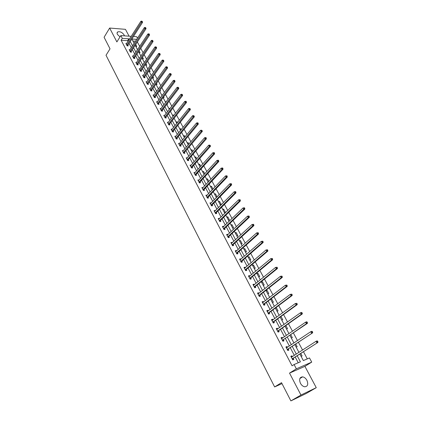 <?xml version="1.0" encoding="UTF-8"?>
<svg xmlns="http://www.w3.org/2000/svg" width="422" height="422" viewBox="0 0 422 422"><rect width="100%" height="100%" fill="white"/><g stroke="black" fill="none" stroke-linecap="round" stroke-linejoin="round"><path stroke-width="0.63" d="M306.915 380.317C305.771 378.312 304.341 377.157 302.627 376.862C299.641 377.162 298.913 379.315 300.448 383.308C301.577 385.307 302.991 386.468 304.7 386.784C307.738 386.489 308.477 384.331 306.915 380.317M124.416 35.844L124.084 34.91C122.206 32.341 120.106 31.333 117.78 31.893C116.973 32.404 116.852 33.243 117.421 34.414L120.006 36.92M299.884 354.09L303.339 360.573L309.49 357.94L311.737 362.113L296.355 368.828L294.092 364.534L300.427 361.823L297.23 355.804M304.911 366.359L289.524 373.106L300.96 395.045L290.879 400.9L306.187 393.504L316.263 387.676L304.911 366.359L311.737 362.113M129.09 36.181L125.439 29.334L109.646 28.047L116.878 41.926L120.84 35.58L131.247 36.339M133.463 36.503L136.712 36.74L137.482 38.17M307.3 358.879L303.487 351.763M302.569 350.054L298.417 342.311M297.494 340.591L293.406 332.963M292.478 331.233L288.453 323.727M287.514 321.981L283.547 314.585M282.608 312.834L278.705 305.549M277.755 303.787L273.91 296.613M272.96 294.836L269.167 287.772M268.213 285.989L264.478 279.026M263.518 277.233L259.841 270.381M258.876 268.577L255.252 261.825M254.281 260.01L250.71 253.358M249.734 251.538L246.221 244.982M245.24 243.156L241.774 236.7M240.793 234.859L237.38 228.497M236.389 226.656L233.028 220.384M232.037 218.533L228.724 212.356M227.727 210.499L224.462 204.412M223.46 202.544L220.247 196.547M219.24 194.674L216.069 188.766M215.062 186.888L211.939 181.064M210.926 179.176L207.851 173.437M206.838 171.548L203.8 165.888M202.787 163.994L199.796 158.419M198.773 156.515L195.829 151.018M194.806 149.114L191.899 143.696M190.876 141.781L188.012 136.443M186.983 134.528L184.161 129.264M183.127 127.344L180.347 122.153M179.313 120.228L176.57 115.116M175.536 113.186L172.835 108.143M171.796 106.207L169.132 101.238M168.088 99.302L165.461 94.401M164.422 92.455L161.832 87.628M160.787 85.682L158.234 80.918M157.184 78.972L154.668 74.277M153.624 72.32L151.139 67.694M150.09 65.737L147.642 61.174M146.592 59.212L144.182 54.718M143.127 52.75L140.748 48.319M139.693 46.351L137.345 41.978M300.96 395.045L316.263 387.676M290.879 400.9L281.516 382.675L274.632 386.937L106.022 55.261L110.026 48.82L104.086 37.263L109.646 28.047M274.632 386.937L282.007 383.624M135.515 41.203L132.888 41.024M135.747 46.378L136.781 46.441L135.726 44.463M139.049 52.571L140.083 52.623L139.107 50.788M142.378 58.816L143.417 58.864L142.52 57.181M145.743 65.12L146.782 65.162L145.959 63.627M149.135 71.487L150.174 71.513L149.441 70.136M152.564 77.906L153.603 77.928L152.949 76.704M154.684 81.889L155.09 81.894M156.019 84.389L157.058 84.4L156.488 83.34M158.16 88.404L158.793 88.409M159.505 90.93L160.55 90.936L160.065 90.034M161.673 94.987L162.544 94.982M163.129 97.529L164.068 97.524L163.678 96.791M165.213 101.623L166.289 101.681M166.885 104.192L167.624 104.181L167.323 103.617M168.789 108.327L169.971 108.575M170.694 110.912L171.211 110.902L171.005 110.511M172.398 115.095L173.437 115.064L173.69 115.538M176.043 121.926L177.082 121.889L177.446 122.57M179.719 128.821L180.758 128.773L181.238 129.67M183.433 135.784L184.472 135.726L185.068 136.839M187.183 142.815L188.223 142.747L188.935 144.081M190.971 149.91L192.01 149.831L192.843 151.392M194.795 157.079L195.829 156.989L196.789 158.778M198.651 164.316L199.69 164.216L200.772 166.242M202.549 171.622L203.589 171.511L204.797 173.78M206.49 179.007L207.524 178.886L208.864 181.391M208.014 181.866L208.479 181.808M210.467 186.461L211.501 186.324L212.973 189.082M212.002 189.346L212.825 189.235M214.482 193.988L215.515 193.84L217.072 196.752L216.038 196.905M218.538 201.595L219.572 201.436L221.144 204.375L220.11 204.538M222.631 209.275L223.665 209.106L225.253 212.076L224.219 212.25M226.772 217.029L227.806 216.85L229.41 219.851L228.376 220.036M230.955 224.868L231.984 224.678L233.603 227.706L232.575 227.906M235.175 232.786L236.209 232.58L237.844 235.645L236.811 235.856M239.443 240.788L240.471 240.566L242.128 243.663L241.099 243.884M243.752 248.869L244.781 248.637L246.453 251.76L245.425 252.003M248.11 257.035L249.138 256.792L250.826 259.947L249.798 260.2M252.514 265.29L253.538 265.027L255.241 268.218L254.218 268.487M256.961 273.625L257.984 273.351L259.709 276.579L258.686 276.858M261.455 282.054L262.479 281.764L264.219 285.024L263.196 285.319M265.997 290.568L267.02 290.267L268.777 293.559L267.759 293.87M274.395 306.314L270.586 299.166L271.61 298.86L273.387 302.189L272.369 302.511M275.872 307.664L276.246 307.543L278.045 310.908L277.027 311.246M281.738 320.076L282.756 319.723L280.999 316.442M286.501 329.007L287.514 328.632L285.868 325.552M291.312 338.027L292.325 337.642L290.79 334.762M296.181 347.153L297.188 346.747L295.764 344.078M301.102 356.379L302.105 355.957L300.796 353.499M128.014 41.393L127.634 40.67L121.13 40.232L292.077 365.811L294.092 364.534M298.238 362.756L295.236 357.096M294.34 355.403L290.278 347.733M289.376 346.029L285.377 338.481M284.47 336.767L280.53 329.329M279.612 327.599L275.735 320.272M274.812 318.536L270.987 311.32M270.064 309.569L266.298 302.463M265.364 300.701L261.656 293.701M260.722 291.934L257.067 285.035M256.122 283.257L252.525 276.457M251.575 274.669L248.03 267.975M247.081 266.176L243.584 259.583M242.629 257.773L239.184 251.275M238.224 249.46L234.832 243.056M233.867 241.231L230.523 234.922M229.552 233.092L226.261 226.872M225.285 225.037L222.041 218.907M221.065 217.061L217.863 211.021M216.882 209.17L213.727 203.214M212.746 201.357L209.639 195.492M208.647 193.624L205.588 187.843M204.596 185.97L201.574 180.273M200.582 178.395L197.607 172.777M196.61 170.894L193.677 165.355M192.675 163.467L189.784 158.007M188.782 156.114L185.928 150.733M184.926 148.834L182.114 143.527M181.107 141.623L178.337 136.396M177.324 134.486L174.592 129.332M173.579 127.418L170.889 122.333M169.871 120.412L167.218 115.406M166.199 113.481L163.583 108.544M162.56 106.613L159.98 101.744M158.957 99.814L156.414 95.013M155.391 93.077L152.88 88.34M151.857 86.399L149.383 81.736M148.354 79.79L145.917 75.19M144.883 73.243L142.478 68.702M141.449 66.755L139.075 62.277M138.041 60.325L135.705 55.915M134.671 53.958L132.366 49.606M131.326 47.644L129.053 43.355M126.658 43.513L125.877 43.466L127.138 45.856L128.219 45.919L127.877 45.275M129.96 49.743L129.164 49.701L130.435 52.112L131.522 52.17L131.173 51.521M133.299 56.031L132.482 55.989L133.763 58.426L134.85 58.473L134.502 57.819M136.665 62.377L135.831 62.34L137.124 64.798L138.21 64.84L137.862 64.176M140.067 68.781L139.207 68.749L140.515 71.234L141.602 71.265L141.249 70.595M143.496 75.243L142.62 75.221L143.939 77.722L145.026 77.748L144.667 77.073M146.962 81.762L146.065 81.747L147.394 84.279L148.481 84.289L148.122 83.609M150.459 88.346L149.541 88.34L150.886 90.888L151.967 90.894L151.609 90.208M153.993 94.992L153.049 94.992L154.405 97.566L155.491 97.561L155.122 96.87M157.559 101.697L156.588 101.707L157.96 104.308L159.047 104.292L158.677 103.59M161.157 108.47L160.165 108.486L161.547 111.113L162.634 111.086L162.259 110.379M164.796 115.306L163.773 115.333L165.171 117.981L166.257 117.949L165.878 117.232M168.468 122.206L167.418 122.243L168.826 124.917L169.913 124.875L169.533 124.152M172.181 129.169L171.095 129.222L172.519 131.922L173.606 131.87L173.22 131.142M175.911 136.227L174.813 136.264L176.248 138.996L177.335 138.928L176.945 138.194M179.672 143.353L178.564 143.38L180.015 146.133L181.101 146.059L180.711 145.316M183.475 150.554L182.351 150.564L183.818 153.344L184.905 153.26L184.509 152.511M187.31 157.817L186.176 157.817L187.658 160.629L188.745 160.529L188.344 159.774M191.187 165.16L190.037 165.144L191.535 167.982L192.622 167.877L192.216 167.107M195.101 172.577L193.941 172.545L195.455 175.41L196.536 175.288L196.13 174.518M199.057 180.062L197.881 180.02L199.411 182.916L200.492 182.779L200.081 181.998M203.051 187.626L201.864 187.568L203.404 190.491L204.491 190.348L204.074 189.557M207.086 195.265L205.883 195.191L207.439 198.145L208.526 197.992L208.104 197.195M211.164 202.987L209.945 202.898L211.517 205.878L212.604 205.709L212.176 204.907M215.278 210.784L215.13 210.499L214.049 210.678L215.637 213.69L216.718 213.511L216.291 212.699M219.44 218.659L219.276 218.348L218.195 218.538L219.799 221.582L220.88 221.386L220.448 220.569M223.644 226.619L223.465 226.276L222.383 226.482L224.003 229.557L225.084 229.352L224.646 228.518M227.891 234.658L227.695 234.289L226.614 234.505L228.255 237.612L229.331 237.391L228.888 236.552M232.179 242.787L231.968 242.386L230.892 242.613L232.548 245.757L233.624 245.52L233.176 244.67M236.515 250.995L236.288 250.562L235.212 250.805L236.884 253.981L237.961 253.733L237.507 252.878M240.899 259.293L240.651 258.828L239.575 259.087L241.268 262.294L242.344 262.03L241.885 261.165M245.324 267.68L245.061 267.179L243.99 267.453L245.699 270.697L246.77 270.418L246.311 269.542M249.803 276.157L249.523 275.624L248.447 275.909L250.177 279.185L251.248 278.895L250.779 278.008M254.324 284.718L254.028 284.154L252.952 284.46L254.703 287.767L255.774 287.461L255.299 286.57M258.897 293.38L258.58 292.778L257.51 293.095L259.277 296.444L260.342 296.117L259.868 295.215M263.518 302.131L263.186 301.493L262.115 301.83L263.898 305.212L264.969 304.874L264.483 303.961M268.192 310.977L267.838 310.307L266.767 310.655L268.571 314.079L269.637 313.72L269.152 312.797M272.913 319.923L272.538 319.211L271.478 319.581L273.298 323.041L274.363 322.666L273.873 321.733M277.692 328.965L277.296 328.221L276.231 328.601L278.077 332.098L279.137 331.708L278.641 330.764M282.518 338.112L282.102 337.326L281.041 337.727L282.909 341.261L283.969 340.855L283.463 339.9M287.403 347.353L286.965 346.531L285.905 346.947L287.793 350.524L288.848 350.096L288.342 349.131M292.341 356.706L291.882 355.841L290.827 356.273L292.731 359.892L293.786 359.449L293.274 358.473M289.524 373.106L296.355 368.828M121.13 40.232L122.306 38.36L120.84 35.58M131.828 39.04L134.122 43.339M135.172 45.307L137.498 49.669M138.548 51.632L140.906 56.057M141.95 58.014L144.345 62.503M145.39 64.46L147.816 69.013M148.86 70.965L151.324 75.58M152.363 77.532L154.858 82.211M155.897 84.157L158.429 88.91M159.469 90.851L162.037 95.667M163.071 97.609L165.677 102.493M166.706 104.429L169.354 109.382M170.382 111.313L173.062 116.34M174.091 118.265L176.813 123.366M177.836 125.287L180.595 130.461M181.618 132.376L184.414 137.625M185.437 139.54L188.275 144.862M189.293 146.766L192.174 152.168M193.186 154.072L196.109 159.548M197.121 161.447L200.086 167.006M201.099 168.895L204.106 174.534M205.113 176.422L208.162 182.146M209.164 184.024L212.261 189.831M213.263 191.704L216.402 197.596M217.399 199.458L220.59 205.44M221.582 207.297L224.815 213.363M225.807 215.215L229.088 221.371M230.074 223.217L233.403 229.468M234.384 231.303L237.765 237.644M238.741 239.474L242.175 245.91M243.146 247.73L246.633 254.26M247.598 256.075L251.132 262.706M252.098 264.51L255.685 271.24M256.645 273.034L260.29 279.865M261.239 281.653L264.937 288.585M265.886 290.362L269.642 297.399M275.334 308.071L279.2 315.324M280.134 317.07L284.064 324.434M284.987 326.174L288.975 333.649M289.898 335.374L293.949 342.965M294.862 344.679L298.971 352.391M136.707 39.362L131.838 39.024M129.201 39.536L128.821 38.813L122.306 38.36M296.328 354.111L292.246 346.425M291.338 344.716L287.319 337.146M286.401 335.427L282.445 327.973M281.521 326.243L277.623 318.9M276.695 317.159L272.855 309.922M271.921 308.171L268.139 301.05M267.2 299.288L263.476 292.267M262.531 290.494L258.86 283.584M257.911 281.801L254.292 274.991M253.342 273.198L249.777 266.488M248.822 264.689L245.309 258.074M244.349 256.265L240.888 249.755M239.923 247.936L236.51 241.516M235.539 239.691L232.179 233.366M231.209 231.536L227.896 225.306M226.92 223.465L223.655 217.319M222.674 215.473L219.461 209.423M218.475 207.566L215.304 201.605M214.318 199.743L211.195 193.862M210.198 191.994L207.123 186.202M206.126 184.33L203.093 178.617M202.096 176.739L199.105 171.11M198.103 169.222L195.154 163.678M194.152 161.784L191.245 156.319M190.238 154.42L187.373 149.029M186.36 147.125L183.538 141.813M182.526 139.909L179.746 134.671M178.728 132.756L175.985 127.597M174.966 125.677L172.266 120.586M171.242 118.666L168.578 113.65M167.55 111.719L164.923 106.777M163.9 104.846L161.309 99.967M160.281 98.031L157.728 93.225M156.694 91.284L154.178 86.547M153.144 84.6L150.659 79.927M149.625 77.98L147.178 73.375M146.144 71.424L143.728 66.882M142.694 64.93L140.31 60.446M139.271 58.489L136.923 54.074M135.884 52.117L133.568 47.76M132.529 45.798L130.245 41.498M127.634 40.67L128.821 38.813M165.64 102.425L166.252 101.612M169.206 109.113L169.829 108.306M172.809 115.865L173.437 115.064M176.449 122.686L177.082 121.889M180.115 129.565L180.758 128.773M183.823 136.512L184.472 135.726M175.283 136.965L175.895 136.206M187.563 143.527L188.223 142.747M178.986 144.108L179.651 143.311M191.34 150.612L192.01 149.831M201.732 130.656L202.17 130.635L201.473 130.182L201.732 130.656L201.199 131.5L183.538 152.358L184.625 152.273L202.291 131.442L201.199 131.5L200.55 130.319L183.438 150.48M195.159 157.759L195.829 156.989M186.556 158.545L187.262 157.728M199.01 164.981L199.69 164.216M190.412 165.851L191.124 165.039M202.898 172.276L203.589 171.511M194.305 173.236L195.027 172.429M206.827 179.64L207.524 178.886M198.234 180.69L198.968 179.893M210.794 187.073L211.501 186.324M202.207 188.223L202.945 187.426M214.798 194.584L215.515 193.84M206.221 195.829L206.965 195.043M218.844 202.17L219.572 201.436M210.272 203.51L211.026 202.734M222.932 209.834L223.665 209.106M214.365 211.274L215.13 210.499M227.062 217.573L227.806 216.85M218.496 219.113L219.276 218.348M231.23 225.39L231.984 224.678M222.674 227.036L223.465 226.276M235.444 233.292L236.209 232.58M226.894 235.038L227.695 234.289M239.701 241.268L240.471 240.566M231.161 243.125L231.968 242.386M244 249.333L244.781 248.637M235.471 251.301L236.288 250.562M248.347 257.478L249.138 256.792M239.823 259.556L240.651 258.828M252.736 265.707L253.538 265.027M244.222 267.901L245.061 267.179M257.172 274.026L257.984 273.351M248.669 276.336L249.523 275.624M261.656 282.429L262.479 281.764M253.163 284.855L254.028 284.154M266.187 290.922L267.02 290.267M257.71 293.469L258.58 292.778M270.766 299.509L271.61 298.86M262.299 302.178L263.186 301.493M275.392 308.181L276.246 307.543M266.941 310.982L267.838 310.307M271.631 319.881L272.538 319.211M276.378 328.875L277.296 328.221M281.173 337.969L282.102 337.326M286.021 347.164L286.965 346.531M290.922 356.463L291.882 355.841M126.89 44.964L127.977 45.033L142.536 22.392L141.439 22.292L126.795 45.212M141.929 21.506L142.367 21.543L141.708 21.1L141.929 21.506L141.439 22.292L140.885 21.279L126.215 44.11M127.977 45.033L127.702 45.892M142.536 22.392L142.367 21.543M141.708 21.1L140.885 21.279M130.187 51.215L131.274 51.273L146.007 28.728L144.91 28.633L130.092 51.463M145.405 27.841L145.843 27.878L145.179 27.435L145.405 27.841L144.91 28.633L144.35 27.615L129.507 50.35M131.274 51.273L130.994 52.143M146.007 28.728L145.843 27.878M145.179 27.435L144.35 27.615M133.516 57.524L134.602 57.577L149.509 35.121L148.412 35.037L133.421 57.767M148.908 34.24L149.346 34.277L149.124 33.865L148.681 33.829L148.908 34.24L148.412 35.037L147.848 34.008L132.825 56.648M134.602 57.577L134.312 58.452M149.509 35.121L149.346 34.277M148.681 33.829L147.848 34.008M136.876 63.891L137.962 63.933L153.044 41.572L151.946 41.498L136.775 64.133M152.447 40.702L152.885 40.734L152.221 40.285L152.447 40.702L151.946 41.498L151.377 40.459L136.179 63.005M137.962 63.933L137.667 64.819M153.044 41.572L152.885 40.734M152.221 40.285L151.377 40.459M140.268 70.316L141.349 70.353L156.615 48.092L155.518 48.024L140.162 70.564M156.024 47.222L156.462 47.248L155.792 46.805L156.024 47.222L155.518 48.024L154.943 46.974L139.561 69.419M141.349 70.353L141.048 71.249M156.615 48.092L156.462 47.248M155.792 46.805L154.943 46.974M143.686 76.804L144.772 76.825L160.223 54.67L159.126 54.612L143.585 77.047M159.627 53.81L160.07 53.831L159.395 53.383L159.627 53.81L159.126 54.612L158.545 53.552L142.974 75.891M144.772 76.825L144.466 77.732M160.223 54.67L160.07 53.831M159.395 53.383L158.545 53.552M147.141 83.35L148.227 83.366L163.863 61.311L162.765 61.264L147.035 83.593M163.272 60.457L163.71 60.478L163.04 60.029L163.272 60.457L162.765 61.264L162.18 60.193L146.423 82.427M148.227 83.366L147.911 84.284M163.863 61.311L163.71 60.478M163.04 60.029L162.18 60.193M150.628 89.96L151.709 89.965L167.539 68.021L166.437 67.979L150.522 90.203M166.948 67.172L167.392 67.182L166.711 66.739L166.948 67.172L166.437 67.979L165.846 66.898L149.9 89.026M151.709 89.965L151.387 90.894M167.539 68.021L167.392 67.182M166.711 66.739L165.846 66.898M154.146 96.627L155.233 96.627L171.248 74.789L170.15 74.763L154.035 96.87M170.662 73.95L171.105 73.961L170.425 73.512L170.662 73.95L170.15 74.763L169.554 73.671L153.413 95.683M155.233 96.627L154.9 97.566M171.248 74.789L171.105 73.961M170.425 73.512L169.554 73.671M157.696 103.364L158.783 103.353L174.998 81.631L173.896 81.61L157.591 103.606M174.413 80.792L174.856 80.802L174.613 80.359L174.17 80.354L174.413 80.792L173.896 81.61L173.294 80.507L156.958 102.409M158.783 103.353L158.445 104.303M174.998 81.631L174.856 80.802M174.17 80.354L173.294 80.507M161.283 110.163L162.37 110.142L178.78 88.536L177.683 88.525L161.172 110.406M178.2 87.707L178.638 87.707L177.957 87.259L178.2 87.707L177.683 88.525L177.071 87.412L160.534 109.192M162.37 110.142L162.022 111.102M178.78 88.536L178.638 87.707M177.957 87.259L177.071 87.412M164.902 117.026L165.988 116.994L182.599 95.509L181.502 95.514L164.791 117.269M182.024 94.686L182.468 94.686L181.782 94.238L182.024 94.686L181.502 95.514L180.89 94.386L164.147 116.045M165.988 116.994L165.63 117.97M182.599 95.509L182.468 94.686M181.782 94.238L180.89 94.386M168.557 123.957L169.644 123.915L186.461 102.557L185.363 102.567L168.447 124.195M185.891 101.739L186.329 101.734L186.081 101.28L185.638 101.28L185.891 101.739L185.363 102.567L184.741 101.433L167.798 122.966M169.644 123.915L169.28 124.901M186.461 102.557L186.329 101.734M185.638 101.28L184.741 101.433M172.25 130.952L173.337 130.899L190.359 109.667L189.262 109.694L172.134 131.195M189.789 108.86L190.227 108.85L189.541 108.401L189.789 108.86L189.262 109.694L188.634 108.544L171.48 129.95M173.337 130.899L172.957 131.901M190.359 109.667L190.227 108.85M189.541 108.401L188.634 108.544M175.974 138.02L177.061 137.957L194.299 116.852L193.202 116.889L175.863 138.258M193.73 116.05L194.173 116.039L193.476 115.586L193.73 116.05L193.202 116.889L192.569 115.728L175.199 137.002M177.061 137.957L176.676 138.97M194.299 116.852L194.173 116.039M193.476 115.586L192.569 115.728M179.74 145.152L180.827 145.078L198.277 124.11L197.179 124.158L179.624 145.39M197.712 123.314L198.15 123.298L197.897 122.828L197.454 122.849L197.712 123.314L197.179 124.158L196.541 122.987L178.954 144.124M180.827 145.078L180.426 146.107M198.277 124.11L198.15 123.298M197.454 122.849L196.541 122.987M184.625 152.273L184.219 153.313M202.291 131.442L202.17 130.635M201.473 130.182L200.55 130.319M187.379 159.632L188.46 159.537L206.353 138.849L205.256 138.917L187.257 159.869M205.794 138.068L206.231 138.041L205.973 137.567L205.535 137.593L205.794 138.068L205.256 138.917L204.601 137.725L186.577 158.577M188.46 159.537L188.043 160.592M206.353 138.849L206.231 138.041M205.535 137.593L204.601 137.725M191.25 166.98L192.337 166.875L210.451 146.334L209.359 146.413L191.129 167.218M209.898 145.558L210.335 145.527L209.634 145.078L209.898 145.558L209.359 146.413L208.7 145.205L190.443 165.909M192.337 166.875L191.904 167.945M210.451 146.334L210.335 145.527M209.634 145.078L208.7 145.205M195.164 174.402L196.251 174.281L214.598 153.893L213.5 153.983L195.043 174.639M214.044 153.128L214.482 153.091L214.218 152.606L213.78 152.637L214.044 153.128L213.5 153.983L212.836 152.764L194.347 173.315M196.251 174.281L195.808 175.373M214.598 153.893L214.482 153.091M213.78 152.637L212.836 152.764M199.121 181.898L200.207 181.766L218.781 161.531L217.689 161.637L198.994 182.13M218.237 160.771L218.675 160.735L218.401 160.239L217.963 160.281L218.237 160.771L217.689 161.637L217.013 160.402L198.293 180.801M200.207 181.766L199.748 182.874M218.781 161.531L218.675 160.735M217.963 160.281L217.013 160.402M203.114 189.467L204.195 189.325L223.011 169.248L221.919 169.364L202.987 189.7M222.468 168.499L222.906 168.452L222.631 167.956L222.194 168.003L222.468 168.499L221.919 169.364L221.239 168.12L202.28 188.354M204.195 189.325L203.726 190.449M223.011 169.248L222.906 168.452M222.194 168.003L221.239 168.12M207.149 197.116L208.231 196.958L227.284 177.045L226.192 177.177L207.023 197.348M226.746 176.306L227.184 176.254L226.909 175.752L226.472 175.805L226.746 176.306L226.192 177.177L225.506 175.921L206.305 195.987M208.231 196.958L207.745 198.103M227.284 177.045L227.184 176.254M226.472 175.805L225.506 175.921M211.127 204.997L212.208 204.828L211.222 204.839L212.303 204.675L231.599 184.926L230.512 185.068L211.095 205.071M231.066 184.198L230.512 185.068L229.816 183.797L231.224 183.633L230.792 183.686L231.066 184.198L231.504 184.14L231.224 183.633M210.372 203.699L229.816 183.797L230.792 183.686M212.208 204.828L211.802 205.836M231.599 184.926L231.504 184.14M215.341 212.646L216.423 212.466L235.967 192.891L234.875 193.049L215.209 212.878M235.439 192.168L234.875 193.049L234.173 191.762L235.592 191.593L235.154 191.657L235.439 192.168L235.872 192.105L235.592 191.593M214.476 211.491L234.173 191.762L235.154 191.657M216.423 212.466L215.906 213.648M235.967 192.891L235.872 192.105M219.498 220.532L220.579 220.337L240.376 200.941L239.29 201.109L219.366 220.759M239.849 200.228L239.29 201.109L238.578 199.812L240.002 199.643L239.569 199.706L239.849 200.228L240.287 200.16L240.002 199.643M218.628 219.361L238.578 199.812L239.569 199.706M220.579 220.337L220.047 221.539M240.376 200.941L240.287 200.16M223.702 228.497L224.757 228.313L244.834 209.075L243.747 209.259L223.565 228.724M244.312 208.368L243.747 209.259L243.03 207.946L244.459 207.772L244.027 207.846L244.312 208.368L244.749 208.299L244.459 207.772M222.821 227.31L243.03 207.946L244.027 207.846M223.681 228.518L224.757 228.313L224.23 229.515M244.834 209.075L244.749 208.299M227.949 236.547L229.025 236.325L249.339 217.293L248.252 217.494L227.811 236.774M248.822 216.602L248.252 217.494L247.529 216.169L248.969 215.995L248.532 216.069L248.822 216.602L249.26 216.523L248.969 215.995M227.057 235.344L247.529 216.169L248.532 216.069M229.025 236.325L228.455 237.57M249.339 217.293L249.26 216.523M232.237 244.676L233.313 244.443L253.891 225.606L252.81 225.817L232.1 244.908M253.385 224.921L252.81 225.817L252.076 224.478L253.522 224.304L253.089 224.388L253.385 224.921L253.817 224.836L253.522 224.304M231.335 243.462L252.076 224.478L253.089 224.388M233.313 244.443L232.722 245.715M253.891 225.606L253.817 224.836M236.573 252.894L237.649 252.646L258.496 234.01L257.415 234.236L236.431 253.126M257.99 233.334L257.415 234.236L256.671 232.881L258.127 232.701L257.694 232.791L257.99 233.334L258.422 233.245L258.127 232.701M235.661 251.66L256.671 232.881L257.694 232.791M237.649 252.646L237.037 253.944M258.496 234.01L258.422 233.245M240.951 261.202L242.028 260.938L263.149 242.502L262.067 242.74L240.809 261.429M262.653 241.838L262.067 242.74L261.318 241.373L262.785 241.194L262.352 241.289L262.653 241.838L263.08 241.743L262.785 241.194M240.034 259.952L261.318 241.373L262.352 241.289M242.028 260.938L241.395 262.262M263.149 242.502L263.08 241.743M245.377 269.595L246.453 269.315L267.854 251.085L266.778 251.343L245.235 269.822M267.358 250.436L266.778 251.343L266.018 249.956L267.49 249.777L267.057 249.882L267.358 250.436L267.791 250.33L267.49 249.777M244.449 268.329L266.018 249.956L267.057 249.882M246.453 269.315L245.799 270.671M244.407 268.25L244.728 268.192M267.854 251.085L267.791 250.33M249.856 278.077L250.926 277.787L272.612 259.767L271.536 260.042L249.708 278.304M272.121 259.124L271.536 260.042L270.771 258.639L272.248 258.459L271.815 258.565L272.121 259.124L272.554 259.018L272.248 258.459M248.911 276.795L270.771 258.639L271.815 258.565M250.926 277.787L250.246 279.169M248.853 276.684L249.238 276.621M272.612 259.767L272.554 259.018M254.376 286.649L255.447 286.343L277.423 268.545L276.347 268.835L254.229 286.876M276.938 267.917L276.347 268.835L275.571 267.416L277.059 267.231L276.626 267.348L276.938 267.917L277.37 267.801L277.059 267.231M253.427 285.351L275.571 267.416L276.626 267.348M255.447 286.343L254.74 287.757M253.353 285.214L253.801 285.145M277.423 268.545L277.37 267.801M258.95 295.316L260.015 294.994L282.286 277.418L281.21 277.723L258.797 295.537M281.806 276.8L281.21 277.723L280.43 276.294L281.922 276.109L281.495 276.231L281.806 276.8L282.239 276.679L281.922 276.109M257.984 293.997L280.43 276.294L281.495 276.231M260.015 294.994L259.282 296.444M257.895 293.828L258.412 293.759M282.286 277.418L282.239 276.679M263.571 304.077L264.636 303.74L287.203 286.396L286.132 286.717L263.418 304.299M286.733 285.789L286.132 286.717L285.341 285.267L286.844 285.082L286.411 285.209L286.733 285.789L287.16 285.662L286.844 285.082M262.595 302.743L285.341 285.267L286.411 285.209M264.636 303.74L263.887 305.19M262.489 302.542L263.075 302.474M287.203 286.396L287.16 285.662M268.239 312.934L269.305 312.581L292.177 295.469L291.111 295.811L268.086 313.156M291.713 294.878L291.111 295.811L290.31 294.345L291.818 294.155L291.391 294.292L291.713 294.878L292.14 294.741L291.818 294.155M267.258 311.578L290.31 294.345L291.391 294.292M269.305 312.581L268.545 314.026M267.131 311.346L267.791 311.278M292.177 295.469L292.14 294.741M272.96 321.886L274.026 321.517L297.209 304.652L296.144 305.006L272.807 322.102M296.745 304.072L296.144 305.006L295.331 303.523L296.851 303.334L296.423 303.476L296.745 304.072L297.172 303.93L296.851 303.334M271.968 320.514L295.331 303.523L296.423 303.476M274.026 321.517L273.256 322.957M271.826 320.251L272.559 320.187M297.209 304.652L297.172 303.93M277.739 330.938L278.8 330.547L302.294 313.936L301.234 314.311L277.576 331.154M301.841 313.367L301.234 314.311L300.411 312.813L301.477 312.438L301.936 312.618L301.514 312.771L301.841 313.367L302.268 313.219L301.936 312.618M276.732 329.545L300.411 312.813L301.514 312.771M278.8 330.547L278.019 331.987M276.574 329.25L277.375 329.192M302.294 313.936L302.268 313.219M282.566 340.09L307.443 323.326L306.383 323.716L282.402 340.306M306.994 322.772L306.383 323.716L305.554 322.202L306.615 321.812L307.084 322.007L306.662 322.165L306.994 322.772L307.416 322.614L307.084 322.007M281.543 338.676L305.554 322.202L306.662 322.165M283.626 339.684L282.83 341.113M281.374 338.349L282.249 338.296M307.443 323.326L307.416 322.614M287.445 349.342L312.649 332.826L287.282 349.558M312.206 332.283L311.589 333.238L310.75 331.703L311.811 331.296L312.296 331.507L311.869 331.671L312.206 332.283L312.628 332.119L312.296 331.507M286.417 347.913L310.75 331.703L311.869 331.671M288.506 348.92L287.698 350.344M286.221 347.549L287.182 347.506M312.649 332.826L312.628 332.119M292.383 358.7L317.914 342.432L292.214 358.911M293.438 358.257L292.256 358.837L293.311 358.399L292.62 359.676M317.481 341.91L316.859 342.864L316.009 341.314L317.064 340.886L317.56 341.118L317.138 341.287L317.481 341.91L317.903 341.736L317.56 341.118M291.338 357.249L316.009 341.314L317.138 341.287M291.127 356.848L292.166 356.817M317.914 342.432L317.903 341.736M126.816 45.133L127.903 45.196M130.113 51.384L131.2 51.442M133.442 57.693L134.528 57.74M136.797 64.06L137.883 64.102M140.188 70.485L141.275 70.516M143.607 76.968L144.693 76.994M147.062 83.514L148.148 83.53M150.543 90.123L151.63 90.129M154.062 96.796L155.148 96.791M157.612 103.527L158.698 103.517M161.199 110.327L162.285 110.306M164.817 117.189L165.904 117.158M168.473 124.121L169.56 124.073M172.16 131.115L173.247 131.063M175.89 138.179L176.976 138.115M179.651 145.316L180.737 145.242M183.449 152.516L184.535 152.432M187.284 159.79L188.37 159.695M191.161 167.138L192.247 167.033M195.075 174.56L196.156 174.439M199.026 182.056L200.112 181.924M203.019 189.626L204.1 189.483M207.049 197.274L208.136 197.116M215.241 212.799L216.322 212.619M219.398 220.685L220.479 220.49M223.597 228.65L224.678 228.444M227.843 236.7L228.919 236.478M232.132 244.829L233.208 244.596M236.462 253.047L237.544 252.799M240.846 261.35L241.922 261.091M245.272 269.742L246.342 269.468M249.745 278.225L250.816 277.934M254.266 286.802L255.336 286.491M258.834 295.463L259.905 295.142M263.455 304.225L264.52 303.887M268.123 313.077L269.189 312.723M272.844 322.028L273.91 321.659M277.618 331.08L278.678 330.69M282.439 340.232L283.505 339.826M287.319 349.485L288.379 349.063M302.627 376.862L299.863 378.539M117.78 31.893L117.068 33.053M215.331 212.651L216.412 212.472M219.482 220.542L220.564 220.353M227.917 236.573L228.998 236.352M232.2 244.713L233.282 244.48M236.531 252.942L237.607 252.694M240.904 261.255L241.98 260.991M245.324 269.653L246.401 269.378M249.792 278.145L250.863 277.85M254.308 286.723L255.379 286.417M258.871 295.4L259.941 295.078M263.486 304.167L264.557 303.829M268.149 313.029L269.215 312.676M272.865 321.991L273.931 321.617M277.634 331.048L278.699 330.658M282.455 340.206L283.515 339.8M287.329 349.469L288.39 349.047"/></g></svg>
